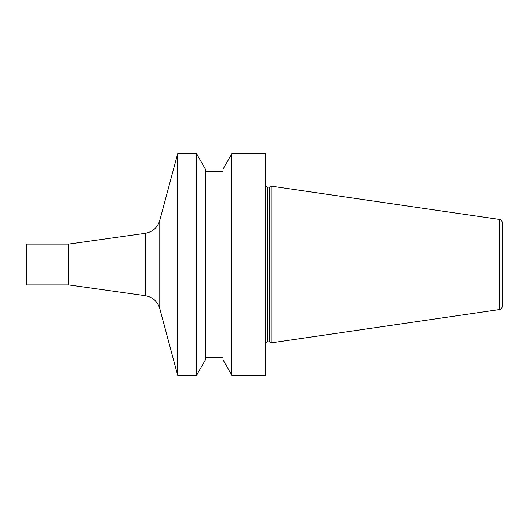 <?xml version="1.0" encoding="UTF-8"?>
<svg xmlns="http://www.w3.org/2000/svg" width="529" height="529" viewBox="0 0 529 529"><rect width="100%" height="100%" fill="white"/><g stroke="black" fill="none" stroke-linecap="round" stroke-linejoin="round"><path stroke-width="0.79" d="M499.541 219.449C500.394 220.17 501.089 218.437 502.55 222.934L502.55 306.066C501.089 310.563 500.394 308.83 499.541 309.551L271.179 342.852L271.179 186.148L499.541 219.449L499.541 309.551M269.453 341.86L267.667 341.86L267.667 187.14L269.453 187.14L269.453 341.86L271.179 342.852M265.558 264.5L265.558 375.22L231.841 375.22L231.841 153.78L265.558 153.78L265.558 264.5M231.841 153.78L223.007 169.154L223.007 359.846L231.841 375.22M205.424 264.5L205.424 359.846L196.596 375.22L196.596 153.78L205.424 169.154L205.424 264.5M68.644 244.107L68.644 284.893L26.45 284.893L26.45 244.107L68.644 244.107L145.244 233.309C152.656 231.927 157.497 227.642 159.771 220.454L177.651 153.78L177.651 375.22L196.596 375.22M159.771 220.454L159.771 308.546L177.651 375.22M145.244 233.309L145.244 295.691C152.656 297.073 157.497 301.358 159.771 308.546M269.453 187.14L271.179 186.148M267.667 341.86C267.271 341.265 266.57 341.965 265.558 343.969M267.667 187.14C267.271 187.735 266.57 187.035 265.558 185.031M205.424 357.683L223.007 357.683M205.424 171.317L223.007 171.317M177.651 153.78L196.596 153.78M68.644 284.893L145.244 295.691"/></g></svg>
